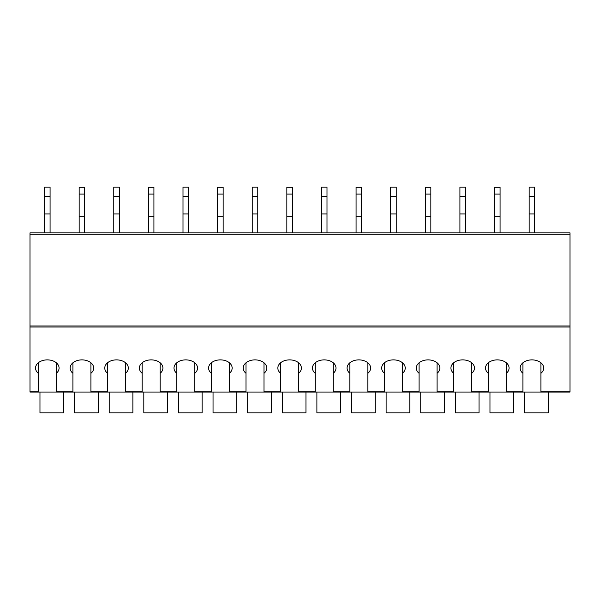 <?xml version="1.0" encoding="UTF-8"?>
<svg xmlns="http://www.w3.org/2000/svg" width="600" height="600" viewBox="0 0 600 600"><rect width="100%" height="100%" fill="white"/><g stroke="black" fill="none" stroke-linecap="round" stroke-linejoin="round"><path stroke-width="0.9" d="M570 327L30 327L30 232.853L570 232.853L570 392.085L540.923 392.085L570 392.085M30 327L30 392.085L38.31 392.085L30 392.085M63.645 392.085L72.922 392.085L56.31 392.085L63.645 392.085L63.645 412.853L39.968 412.853L39.968 392.085M98.265 392.085L107.535 392.085L90.922 392.085L98.265 392.085L98.265 412.853L74.588 412.853L74.588 392.085M132.877 392.085L142.155 392.085L125.535 392.085L132.877 392.085L132.877 412.853L109.2 412.853L109.2 392.085M167.49 392.085L176.767 392.085L160.155 392.085L167.49 392.085L167.49 412.853L143.812 412.853L143.812 392.085M202.11 392.085L211.388 392.085L194.767 392.085L202.11 392.085L202.11 412.853L178.433 412.853L178.433 392.085M236.722 392.085L246 392.085L229.388 392.085L236.722 392.085L236.722 412.853L213.045 412.853L213.045 392.085M271.335 392.085L280.612 392.085L264 392.085L271.335 392.085L271.335 412.853L247.665 412.853L247.665 392.085M305.955 392.085L315.233 392.085L298.612 392.085L305.955 392.085L305.955 412.853L282.278 412.853L282.278 392.085M340.567 392.085L349.845 392.085L333.233 392.085L340.567 392.085L340.567 412.853L316.89 412.853L316.89 392.085M375.188 392.085L384.465 392.085L367.845 392.085L375.188 392.085L375.188 412.853L351.51 412.853L351.51 392.085M409.8 392.085L419.077 392.085L402.465 392.085L409.8 392.085L409.8 412.853L386.123 412.853L386.123 392.085M444.412 392.085L453.69 392.085L437.077 392.085L444.412 392.085L444.412 412.853L420.735 412.853L420.735 392.085M479.033 392.085L488.31 392.085L471.69 392.085L479.033 392.085L479.033 412.853L455.355 412.853L455.355 392.085M513.645 392.085L522.923 392.085L506.31 392.085L513.645 392.085L513.645 412.853L489.967 412.853L489.967 392.085M72.922 391.695L72.922 392.085L90.922 392.085L90.922 373.312A11.768 8.175 180 0 0 93.69 368.048A11.768 8.175 180 0 0 81.922 359.873A11.768 8.175 180 0 0 70.155 368.048A11.768 8.175 180 0 0 72.922 373.312L72.922 391.695L56.31 391.695L56.31 362.775M107.535 391.695L107.535 392.085L125.535 392.085L125.535 373.312A11.768 8.175 180 0 0 128.31 368.048A11.768 8.175 180 0 0 116.535 359.873A11.768 8.175 180 0 0 104.767 368.048A11.768 8.175 180 0 0 107.535 373.312L107.535 391.695L90.922 391.695M142.155 391.695L142.155 392.085L160.155 392.085L160.155 373.312A11.768 8.175 180 0 0 162.922 368.048A11.768 8.175 180 0 0 151.155 359.873A11.768 8.175 180 0 0 139.387 368.048A11.768 8.175 180 0 0 142.155 373.312L142.155 391.695L125.535 391.695M176.767 391.695L176.767 392.085L194.767 392.085L194.767 373.312A11.768 8.175 180 0 0 197.535 368.048A11.768 8.175 180 0 0 185.767 359.873A11.768 8.175 180 0 0 174 368.048A11.768 8.175 180 0 0 176.767 373.312L176.767 391.695L160.155 391.695M211.388 391.695L211.388 392.085L229.388 392.085L229.388 373.312A11.768 8.175 180 0 0 232.155 368.048A11.768 8.175 180 0 0 220.388 359.873A11.768 8.175 180 0 0 208.612 368.048A11.768 8.175 180 0 0 211.388 373.312L211.388 391.695L194.767 391.695M246 391.695L246 392.085L264 392.085L264 373.312A11.768 8.175 180 0 0 266.767 368.048A11.768 8.175 180 0 0 255 359.873A11.768 8.175 180 0 0 243.233 368.048A11.768 8.175 180 0 0 246 373.312L246 391.695L229.388 391.695M280.612 391.695L280.612 392.085L298.612 392.085L298.612 373.312A11.768 8.175 180 0 0 301.388 368.048A11.768 8.175 180 0 0 289.612 359.873A11.768 8.175 180 0 0 277.845 368.048A11.768 8.175 180 0 0 280.612 373.312L280.612 391.695L264 391.695M315.233 391.695L315.233 392.085L333.233 392.085L333.233 373.312A11.768 8.175 180 0 0 336 368.048A11.768 8.175 180 0 0 324.233 359.873A11.768 8.175 180 0 0 312.465 368.048A11.768 8.175 180 0 0 315.233 373.312L315.233 391.695L298.612 391.695M349.845 391.695L349.845 392.085L367.845 392.085L367.845 373.312A11.768 8.175 180 0 0 370.612 368.048A11.768 8.175 180 0 0 358.845 359.873A11.768 8.175 180 0 0 347.077 368.048A11.768 8.175 180 0 0 349.845 373.312L349.845 391.695L333.233 391.695M384.465 391.695L384.465 392.085L402.465 392.085L402.465 373.312A11.768 8.175 180 0 0 405.232 368.048A11.768 8.175 180 0 0 393.465 359.873A11.768 8.175 180 0 0 381.69 368.048A11.768 8.175 180 0 0 384.465 373.312L384.465 391.695L367.845 391.695M419.077 391.695L419.077 392.085L437.077 392.085L437.077 373.312A11.768 8.175 180 0 0 439.845 368.048A11.768 8.175 180 0 0 428.077 359.873A11.768 8.175 180 0 0 416.31 368.048A11.768 8.175 180 0 0 419.077 373.312L419.077 391.695L402.465 391.695M453.69 391.695L453.69 392.085L471.69 392.085L471.69 373.312A11.768 8.175 180 0 0 474.465 368.048A11.768 8.175 180 0 0 462.69 359.873A11.768 8.175 180 0 0 450.923 368.048A11.768 8.175 180 0 0 453.69 373.312L453.69 391.695L437.077 391.695M488.31 391.695L488.31 392.085L506.31 392.085L506.31 373.312A11.768 8.175 180 0 0 509.077 368.048A11.768 8.175 180 0 0 497.31 359.873A11.768 8.175 180 0 0 485.535 368.048A11.768 8.175 180 0 0 488.31 373.312L488.31 391.695L471.69 391.695M522.923 373.312L522.923 392.085L540.923 392.085L540.923 373.312A11.768 8.175 180 0 0 543.69 368.048A11.768 8.175 180 0 0 531.923 359.873A11.768 8.175 180 0 0 520.155 368.048A11.768 8.175 180 0 0 522.923 373.312L522.923 362.775M38.31 362.775L38.31 392.085L56.31 392.085L56.31 391.695M524.588 392.085L524.588 412.853L548.265 412.853L548.265 392.085M56.31 373.312A11.768 8.175 180 0 0 59.078 368.048A11.768 8.175 180 0 0 47.31 359.873A11.768 8.175 180 0 0 35.535 368.048A11.768 8.175 180 0 0 38.31 373.312M540.923 362.775L540.923 373.312M506.31 373.312L506.31 362.775M488.31 362.775L488.31 373.312M471.69 373.312L471.69 362.775M453.69 362.775L453.69 373.312M437.077 373.312L437.077 362.775M419.077 362.775L419.077 373.312M402.465 373.312L402.465 362.775M384.465 362.775L384.465 373.312M367.845 373.312L367.845 362.775M349.845 362.775L349.845 373.312M333.233 373.312L333.233 362.775M315.233 362.775L315.233 373.312M298.612 373.312L298.612 362.775M280.612 362.775L280.612 373.312M264 373.312L264 362.775M246 362.775L246 373.312M229.388 373.312L229.388 362.775M211.388 362.775L211.388 373.312M194.767 373.312L194.767 362.775M176.767 362.775L176.767 373.312M160.155 373.312L160.155 362.775M142.155 362.775L142.155 373.312M125.535 373.312L125.535 362.775M107.535 362.775L107.535 373.312M90.922 373.312L90.922 362.775M72.922 362.775L72.922 373.312M529.155 196.38L534.69 196.38L534.69 187.148L529.155 187.148L529.155 232.853M534.69 196.38L534.69 232.853M529.155 213.945L534.69 213.945M459.923 196.38L465.465 196.38L465.465 187.148L459.923 187.148L459.923 232.853M465.465 196.38L465.465 232.853M459.923 213.945L465.465 213.945M390.69 196.38L396.232 196.38L396.232 187.148L390.69 187.148L390.69 232.853M396.232 196.38L396.232 232.853M390.69 213.945L396.232 213.945M321.465 196.38L327 196.38L327 187.148L321.465 187.148L321.465 232.853M327 196.38L327 232.853M321.465 213.945L327 213.945M252.233 196.38L257.767 196.38L257.767 187.148L252.233 187.148L252.233 232.853M257.767 196.38L257.767 232.853M252.233 213.945L257.767 213.945M183 196.38L188.535 196.38L188.535 187.148L183 187.148L183 232.853M188.535 196.38L188.535 232.853M183 213.945L188.535 213.945M113.767 196.38L119.31 196.38L119.31 187.148L113.767 187.148L113.767 232.853M119.31 196.38L119.31 232.853M113.767 213.945L119.31 213.945M44.535 196.38L50.078 196.38L50.078 187.148L44.535 187.148L44.535 232.853M50.078 196.38L50.078 232.853M44.535 213.945L50.078 213.945M494.535 194.07L500.077 194.07L500.077 187.215L494.535 187.215L494.535 232.853M500.077 194.07L500.077 232.853M494.535 216.255L500.077 216.255M425.31 194.07L430.845 194.07L430.845 187.215L425.31 187.215L425.31 232.853M430.845 194.07L430.845 232.853M425.31 216.255L430.845 216.255M356.077 194.07L361.612 194.07L361.612 187.215L356.077 187.215L356.077 232.853M361.612 194.07L361.612 232.853M356.077 216.255L361.612 216.255M286.845 194.07L292.388 194.07L292.388 187.215L286.845 187.215L286.845 232.853M292.388 194.07L292.388 232.853M286.845 216.255L292.388 216.255M217.612 194.07L223.155 194.07L223.155 187.215L217.612 187.215L217.612 232.853M223.155 194.07L223.155 232.853M217.612 216.255L223.155 216.255M148.387 194.07L153.922 194.07L153.922 187.215L148.387 187.215L148.387 232.853M153.922 194.07L153.922 232.853M148.387 216.255L153.922 216.255M79.155 194.07L84.69 194.07L84.69 187.215L79.155 187.215L79.155 232.853M84.69 194.07L84.69 232.853M79.155 216.255L84.69 216.255M570 326.002L30 326.002M570 234.24L30 234.24M38.31 391.695L30 391.695M570 391.695L540.923 391.695M522.923 391.695L506.31 391.695"/></g></svg>
